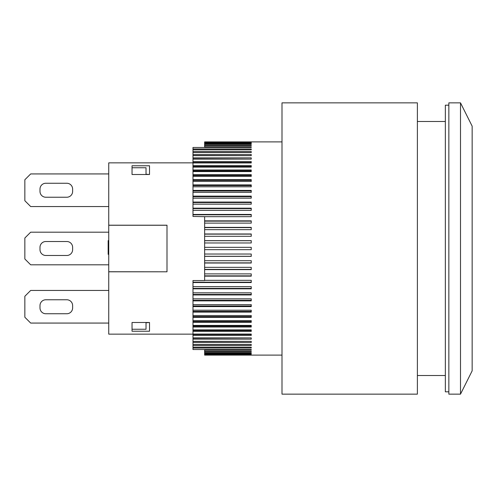 <?xml version="1.0" encoding="UTF-8"?>
<svg xmlns="http://www.w3.org/2000/svg" width="497" height="497" viewBox="0 0 497 497"><rect width="100%" height="100%" fill="white"/><g stroke="black" fill="none" stroke-linecap="round" stroke-linejoin="round"><path stroke-width="0.75" d="M448.847 391.816L445.349 391.816L445.349 105.184L448.847 105.184M281.998 141.887L204.634 141.893L204.634 147.472M204.634 349.528L204.634 355.106L281.998 355.113M204.634 354.821L251.24 354.821L204.634 354.97M251.24 142.179L204.634 142.179M204.634 142.03L251.24 142.03M251.24 142.881L204.634 142.881M204.634 142.589L251.24 142.589M251.24 144L251.24 143.565L251.24 144L204.634 144M204.634 143.565L251.24 143.565M204.634 216.667L192.979 216.456L192.979 214.449L251.24 214.449L251.24 216.667L204.634 216.667L204.634 280.544L192.979 280.544L192.979 282.19L251.24 282.19M192.979 210.337L192.979 208.175L251.24 208.175L251.24 210.337L192.979 210.337L192.979 214.449M192.979 204.161L192.979 202.055L251.24 202.055L251.24 204.161L192.979 204.161L192.979 208.175M192.979 198.166L192.979 196.122L251.24 196.122L251.24 198.166L192.979 198.166L192.979 202.055M192.979 192.364L192.979 190.394L251.24 190.394L251.24 192.364L192.979 192.364L192.979 196.122M192.979 186.785L192.979 184.896L251.24 184.896L251.24 186.785L192.979 186.785L192.979 190.394M192.979 181.448L192.979 179.647L251.24 179.647L251.24 181.448L192.979 181.448L192.979 184.896M192.979 176.373L192.979 174.677L251.24 174.677L251.24 176.373L192.979 176.373L192.979 179.647M192.979 171.589L192.979 169.993L251.24 169.993L251.24 171.589L192.979 171.589L192.979 174.677M192.979 167.104L192.979 165.619L251.24 165.619L251.24 167.104L192.979 167.104L192.979 169.993M192.979 162.941L192.979 161.568L251.24 161.568L251.24 162.941L192.979 162.941L192.979 165.619M192.979 159.115L192.979 157.866L251.24 157.866L251.24 159.115L192.979 159.115L192.979 161.568M192.979 155.642L192.979 154.517L251.24 154.517L251.24 155.642L192.979 155.642L192.979 157.866M192.979 152.536L192.979 151.548L251.24 151.548L251.24 152.536L192.979 152.536L192.979 154.517M192.979 149.808L192.979 148.951L251.24 148.951L251.24 149.808L192.979 149.808L192.979 151.548M204.634 146.752L251.24 146.752L251.24 147.472L192.979 147.472L192.979 148.951M204.634 144.956L251.24 144.956L251.24 145.534L204.634 145.534M204.634 247.332L251.24 247.332L251.24 249.668L204.634 249.668M204.634 254.029L251.24 254.029L251.24 256.359L204.634 256.359M204.634 256.284L251.24 256.284M204.634 260.708L251.24 260.708L251.24 263.019L204.634 263.019M204.634 262.87L251.24 262.87M204.634 267.33L251.24 267.33L251.24 269.623L204.634 269.623M204.634 269.405L251.24 269.405M204.634 273.884L251.24 273.884L251.24 276.139L204.634 276.139M204.634 275.854L251.24 275.854M204.634 280.333L251.24 280.333L251.24 282.551L192.979 282.551L192.979 286.663L251.24 286.663L251.24 288.825L192.979 288.825L192.979 292.839L251.24 292.839L251.24 294.945L192.979 294.945L192.979 298.834L251.24 298.834L251.24 300.878L192.979 300.878L192.979 304.636L251.24 304.636L251.24 306.606L192.979 306.606L192.979 310.215L251.24 310.215L251.24 312.104L192.979 312.104L192.979 315.552L251.24 315.552L251.24 317.353L192.979 317.353L192.979 320.627L251.24 320.627L251.24 322.323L192.979 322.323L192.979 325.411L251.24 325.411L251.24 327.007L192.979 327.007L192.979 329.896L251.24 329.896L251.24 331.381L192.979 331.381L192.979 334.059L251.24 334.059L251.24 335.432L192.979 335.432L192.979 337.885L251.24 337.885L251.24 339.134L192.979 339.134L192.979 341.358L251.24 341.358L251.24 342.483L192.979 342.483L192.979 344.464L251.24 344.464L251.24 345.452L192.979 345.452L192.979 347.192L251.24 347.192L251.24 348.049L192.979 348.049L192.979 349.528L251.24 349.528L251.24 350.248L204.634 350.248M204.634 351.466L251.24 351.466L251.24 352.044L204.634 352.044M204.634 353L251.24 353L251.24 353.435L204.634 353.435M204.634 354.119L251.24 354.119L204.634 354.411M204.634 220.861L251.24 220.861L251.24 223.116L204.634 223.116M204.634 227.377L251.24 227.377L251.24 229.67L204.634 229.67M204.634 233.981L251.24 233.981L251.24 236.292L204.634 236.292M204.634 240.641L251.24 240.641L251.24 242.971L204.634 242.971M192.979 294.945L192.979 292.839M192.979 294.454L251.24 294.454M204.634 227.595L251.24 227.595M192.979 202.546L251.24 202.546M192.979 180.386L251.24 180.386M192.979 162.507L251.24 162.507L251.24 162.941M192.979 342.483L192.979 341.358M192.979 341.464L251.24 341.358M192.979 327.007L192.979 325.411M192.979 326.162L251.24 326.162L251.24 325.411M192.979 306.606L192.979 305.984L251.24 305.984M192.979 305.984L192.979 304.636M192.979 312.104L192.979 311.42L251.24 311.42M192.979 311.42L192.979 310.215M192.979 331.381L192.979 329.896M192.979 330.493L251.24 330.493L251.24 329.896M192.979 345.452L192.979 344.464M251.24 353.435L251.24 353M192.979 166.507L251.24 166.507L251.24 167.104M192.979 185.58L251.24 185.58M192.979 208.597L251.24 208.597M204.634 234.13L251.24 234.13M192.979 288.825L192.979 288.403L251.24 288.403M192.979 288.403L192.979 286.663M204.634 221.146L251.24 221.146M192.979 196.682L251.24 196.682M192.979 175.466L251.24 175.466M192.979 158.847L251.24 159.115M192.979 339.134L192.979 338.153L251.24 337.885M192.979 322.323L192.979 320.627M192.979 321.534L251.24 321.534M192.979 300.878L192.979 298.834M192.979 300.318L251.24 300.318M192.979 317.353L192.979 315.552M192.979 316.614L251.24 316.614M192.979 335.432L192.979 334.493L251.24 334.493L251.24 334.059M192.979 334.493L192.979 334.059M192.979 348.049L192.979 347.192M192.979 155.536L251.24 155.642M192.979 170.838L251.24 170.838L251.24 171.589M192.979 191.016L251.24 191.016M192.979 214.81L251.24 214.81M204.634 240.716L251.24 240.716M192.979 282.551L192.979 282.19M417.387 102.854L417.387 394.146L281.998 394.146L281.998 102.854L417.387 102.854M472.15 370.843L472.15 126.157L460.502 102.854L460.502 394.146L472.15 370.843M460.502 102.854L448.847 102.854L448.847 394.146L460.502 394.146M39.996 191.407A5.827 5.827 0 0 0 45.823 197.234A5.827 5.827 0 0 1 39.996 191.407L39.996 189.077A5.827 5.827 0 0 1 45.823 183.25L66.797 183.25A5.827 5.827 0 0 1 72.624 189.077L72.624 191.407A5.827 5.827 0 0 1 66.797 197.234A5.827 5.827 0 0 0 72.624 191.407M72.624 247.332A5.827 5.827 0 0 0 66.797 241.511A5.827 5.827 0 0 1 72.624 247.332L72.624 249.668A5.827 5.827 0 0 1 66.797 255.489A5.827 5.827 0 0 0 72.624 249.668M45.823 241.511A5.827 5.827 0 0 0 39.996 247.332A5.827 5.827 0 0 1 45.823 241.511L66.797 241.511M39.996 249.668A5.827 5.827 0 0 0 45.823 255.489A5.827 5.827 0 0 1 39.996 249.668L39.996 247.332M72.624 305.593A5.827 5.827 0 0 0 66.797 299.766A5.827 5.827 0 0 1 72.624 305.593L72.624 307.923A5.827 5.827 0 0 1 66.797 313.75L45.823 313.75A5.827 5.827 0 0 1 39.996 307.923A5.827 5.827 0 0 0 45.823 313.75M45.823 299.766A5.827 5.827 0 0 0 39.996 305.593A5.827 5.827 0 0 1 45.823 299.766L66.797 299.766M72.624 189.077A5.827 5.827 0 0 0 66.797 183.25M45.823 183.25A5.827 5.827 0 0 0 39.996 189.077M66.797 197.234L45.823 197.234M66.797 255.489L45.823 255.489M39.996 307.923L39.996 305.593M66.797 313.75A5.827 5.827 0 0 0 72.624 307.923M192.979 334.139L108.744 334.139L108.744 162.861L192.979 162.861M108.744 290.447L30.677 290.447L24.85 296.274L24.85 317.241L30.677 323.069L108.744 323.069M108.744 232.186L30.677 232.186L24.85 238.013L24.85 258.987L30.677 264.814L108.744 264.814M108.744 173.931L30.677 173.931L24.85 179.759L24.85 200.726L30.677 206.553L108.744 206.553M108.744 240.61L108.16 240.61L108.16 254.334L108.744 254.334M108.744 246.531L108.16 246.531M108.744 248.413L108.16 248.413M146.025 174.503L146.025 167.744L132.04 167.744M132.04 329.256L146.025 329.256L146.025 322.497M132.04 174.503L132.04 165.774L149.522 165.774L149.522 174.503L132.04 174.503M108.744 271.747L166.998 271.803L166.998 225.197L108.744 225.253L166.998 225.253M132.04 322.497L149.522 322.497L149.522 331.226L132.04 331.226L132.04 322.497M146.025 322.752L149.522 322.497M149.522 174.503L146.025 174.248M108.744 225.197L166.998 225.197M166.998 271.803L108.744 271.803M445.349 121.498L417.387 121.498M445.349 375.502L417.387 375.502"/></g></svg>

